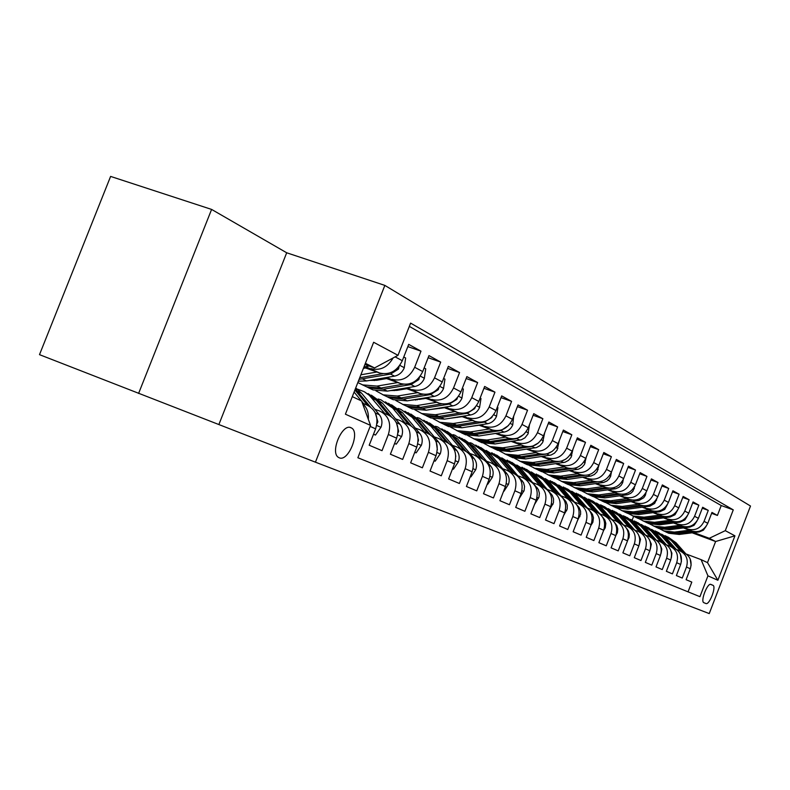 <?xml version="1.0" encoding="UTF-8"?>
<svg xmlns="http://www.w3.org/2000/svg" width="790" height="790" viewBox="0 0 790 790"><rect width="100%" height="100%" fill="white"/><g stroke="black" fill="none" stroke-linecap="round" stroke-linejoin="round"><path stroke-width="1.19" d="M339.226 457.795C348.202 462.18 360.428 432.416 351.491 427.963L351.017 427.726C342.277 422.966 329.726 452.611 338.476 457.4L339.226 457.795M211.602 209.419L110.61 176.417L39.5 354.651L315.437 462.18L384.849 285.397L286.691 252.78L211.602 209.419L138.586 393.459M315.437 462.18L709.242 613.583L750.5 506.025L384.849 285.397M370.145 426.412L375.625 428.842L369.197 445.234L382.024 450.675L388.354 434.51L396.659 438.193C399.868 427.193 396.995 419.441 388.038 414.928L381.847 412.044M396.659 438.193L390.388 454.22L402.653 459.425L408.835 443.615L416.774 447.14C419.905 436.376 417.061 428.773 408.242 424.329L402.377 421.603M416.774 447.14L410.642 462.822L422.374 467.799L428.417 452.324L436.021 455.702C439.072 445.165 436.268 437.709 427.588 433.335L422.028 430.748M436.021 455.702L430.037 471.047L441.274 475.807L447.18 460.659L454.467 463.898C457.45 453.579 454.665 446.271 446.123 441.966L440.85 439.517M454.467 463.898L448.611 478.928L459.385 483.49L465.162 468.658L472.144 471.758C475.057 461.646 472.311 454.477 463.898 450.251L458.891 447.91M472.144 471.758L466.416 486.482L476.755 490.867L482.413 476.331L489.119 479.313C491.963 469.398 489.247 462.357 480.962 458.19L476.202 455.978M489.119 479.313L483.51 493.73L493.434 497.947L498.974 483.687L505.422 486.551C508.207 476.834 505.511 469.932 497.354 465.824L492.832 463.72M505.422 486.551L499.922 500.692L509.461 504.741L514.892 490.768L521.084 493.523C523.81 483.994 521.153 477.2 513.115 473.161L508.809 471.156M521.084 493.523L515.702 507.387L524.876 511.288L530.199 497.572L536.163 500.228C538.829 490.867 536.203 484.201 528.273 480.221L524.175 478.315M536.163 500.228L530.88 513.826L539.718 517.578L544.932 504.129L550.669 506.676C553.286 497.493 550.679 490.946 542.878 487.015L538.968 485.198M550.669 506.676L545.495 520.027L554.007 523.642L559.123 510.429L564.653 512.888C567.21 503.872 564.643 497.433 556.94 493.572L553.217 491.834M564.653 512.888L559.577 526.002L567.773 529.488L572.799 516.512L578.132 518.882C580.64 510.024 578.092 503.694 570.508 499.882L566.953 498.233M578.132 518.882L573.145 531.759L581.055 535.116L585.982 522.378L591.127 524.669C593.586 515.959 591.078 509.738 583.593 505.975L580.206 504.395M591.127 524.669L586.239 537.319L593.873 540.558L598.711 528.036L603.679 530.248C606.088 521.696 603.609 515.564 596.223 511.861L592.994 510.35M603.679 530.248L598.879 542.681L606.256 545.811L611.006 533.497L615.805 535.64C618.165 527.226 615.706 521.193 608.428 517.539L605.337 516.107M615.805 535.64L611.085 547.855L618.215 550.877L622.875 538.78L627.517 540.844C629.837 532.579 627.408 526.634 620.229 523.029L617.276 521.657L607.115 510.004L596.49 503.042M627.517 540.844L622.885 552.862L629.768 555.785L634.36 543.885L638.843 545.88C641.125 537.743 638.725 531.897 631.635 528.342L628.81 527.029M638.843 545.88L634.291 557.701L640.957 560.535L645.47 548.823L649.805 550.758C652.046 542.75 649.666 536.993 642.675 533.487L639.969 532.233M649.805 550.758L645.331 562.381L651.78 565.126L656.214 553.602L660.42 555.469C662.622 547.598 660.262 541.92 653.36 538.464L650.782 537.259M660.42 555.469L656.016 566.914L662.257 569.57L666.622 558.234L670.7 560.041C672.853 552.289 670.532 546.7 663.719 543.283L661.24 542.128M670.7 560.041L666.365 571.308L672.418 573.876L676.714 562.717L680.654 564.475C682.777 556.832 680.476 551.331 673.751 547.954L671.382 546.858M680.654 564.475L676.388 575.564L682.264 578.053L686.48 567.062C688.584 559.498 686.303 554.037 679.617 550.689L676.704 549.593M683.37 527.927L691.734 531.028C698.943 532.875 704.295 530.307 707.781 523.316L711.968 512.424L717.419 515.445L711.612 513.332M684.407 527.799L687.922 529.102C695.17 530.959 700.552 528.372 704.058 521.341L708.274 510.38L702.29 508.197M708.274 510.38L702.656 507.259L698.399 518.329C694.864 525.419 689.433 528.036 682.135 526.17L673.564 523M663.452 517.904L672.231 521.153C679.637 523.049 685.137 520.383 688.732 513.184L693.057 501.936L698.854 505.156L692.682 502.914M653.014 512.661L662.02 515.989C669.515 517.894 675.095 515.189 678.748 507.871L683.143 496.446L689.127 499.764L682.758 497.453M642.231 507.239L651.483 510.646C659.077 512.582 664.736 509.827 668.449 502.381L672.912 490.778L679.094 494.204L672.517 491.824M631.092 501.63L640.591 505.136C648.294 507.091 654.031 504.277 657.803 496.713L662.346 484.922L668.725 488.457L661.931 486.008M619.577 495.844L629.334 499.438C637.145 501.413 642.961 498.549 646.803 490.857L651.424 478.868L658.021 482.532L651 479.994M607.668 489.859L617.701 493.553C625.621 495.537 631.526 492.624 635.427 484.803L640.137 472.618L646.951 476.39L639.683 473.773M595.354 483.668L605.663 487.45C613.692 489.474 619.686 486.502 623.656 478.543L628.445 466.14L635.506 470.05L627.981 467.344M582.586 477.249L593.201 481.15C601.348 483.184 607.431 480.152 611.47 472.055L616.348 459.434L623.665 463.483L615.864 460.688M569.363 470.603L580.294 474.612C588.56 476.666 594.742 473.575 598.85 465.33L603.817 452.492L611.391 456.689L603.313 453.796M555.656 463.72L566.914 467.838C575.298 469.922 581.588 466.762 585.765 458.368L590.831 445.293L598.682 449.638L590.308 446.646M541.436 456.571L553.039 460.817C561.552 462.92 567.931 459.701 572.197 451.139L577.362 437.828L585.499 442.341L576.809 439.24M526.673 449.154L538.642 453.529C547.282 455.652 553.77 452.364 558.105 443.644L563.369 430.076L571.832 434.767L562.806 431.547M511.327 441.452L523.691 445.955C532.46 448.108 539.057 444.74 543.481 435.853L548.852 422.028L557.631 426.896L548.25 423.559M495.379 433.443L508.148 438.085C517.045 440.257 523.76 436.821 528.273 427.755L533.754 413.664L542.878 418.72L533.132 415.264M478.779 425.109L491.973 429.898C501.018 432.1 507.842 428.575 512.453 419.332L518.043 404.954L527.542 410.217L517.391 406.633M461.498 416.439L475.146 421.386C484.339 423.608 491.281 420.004 495.982 410.573L501.69 395.899L511.584 401.379L501.008 397.647M443.486 407.393L457.617 412.508C466.959 414.76 474.02 411.067 478.819 401.429L484.655 386.458L494.965 392.166L483.944 388.285M424.694 397.972L439.339 403.256C448.829 405.527 456.018 401.745 460.916 391.909L466.89 376.613L477.634 382.567L466.14 378.529M405.072 388.127L420.26 393.598C429.908 395.889 437.235 392.018 442.242 381.955L448.345 366.333L459.563 372.554L447.555 368.347M384.562 377.847L400.342 383.506C410.148 385.826 417.604 381.847 422.719 371.567L428.97 355.599L440.702 362.097L428.141 357.712M363.795 367.33L379.506 372.959C389.48 375.309 397.084 371.221 402.308 360.704L408.707 344.371L420.971 351.165L407.838 346.593M388.354 434.51C391.603 423.41 388.71 415.589 379.704 411.037L374.825 409.24M408.835 443.615C411.995 432.752 409.141 425.089 400.263 420.616L395.504 418.858M428.417 452.324C431.508 441.689 428.684 434.184 419.954 429.78L415.283 428.052M447.18 460.659C450.191 450.251 447.397 442.884 438.806 438.559L434.233 436.86M465.162 468.658C468.105 458.467 465.34 451.238 456.877 446.972L452.394 445.313M482.413 476.331C485.287 466.337 482.552 459.247 474.217 455.05L469.823 453.421M498.974 483.687C501.788 473.901 499.082 466.939 490.876 462.812L486.571 461.202M514.892 490.768C517.638 481.159 514.971 474.326 506.884 470.257L502.657 468.687M530.199 497.572C532.894 488.151 530.248 481.436 522.279 477.427L518.131 475.886M544.932 504.129C547.569 494.876 544.952 488.279 537.101 484.329L533.033 482.809M559.123 510.429C561.7 501.354 559.123 494.866 551.38 490.975L547.381 489.484M572.799 516.512C575.327 507.595 572.77 501.216 565.136 497.384L561.216 495.913M585.982 522.378C588.461 513.619 585.943 507.348 578.408 503.566L574.557 502.124M598.711 528.036C601.141 519.425 598.642 513.253 591.226 509.53L587.434 508.108M611.006 533.497C613.386 525.034 610.917 518.961 603.6 515.287L599.867 513.895M622.875 538.78C625.216 530.455 622.777 524.481 615.558 520.857L611.885 519.484M634.36 543.885C636.651 535.699 634.242 529.813 627.112 526.239L623.527 524.896M645.47 548.823C647.721 540.765 645.331 534.978 638.3 531.453L634.864 530.159M656.214 553.602C658.426 545.673 656.065 539.975 649.123 536.489L645.825 535.255M666.622 558.234C668.804 550.423 666.464 544.804 659.611 541.377L656.451 540.182M676.714 562.717C678.847 555.034 676.536 549.494 669.772 546.107L666.74 544.962M712.926 585.291L710.931 584.432C707.573 582.418 700.207 601.23 703.801 602.671L705.924 603.52C709.331 605.377 716.57 586.713 712.995 585.321L710.467 584.353L712.995 585.321M352.3 396.629L361.603 400.984L370.54 425.395L357.87 457.736L699.94 596.677L707.939 575.841L701.095 559.636L686.382 554.086M370.54 425.395L345.408 414.197L373.64 342.268L398.002 355.322L410.612 323.11L733.268 509.876L725.289 530.653L734.937 535.827L717.883 580.275L707.939 575.841M365.494 366.669L379.506 372.959M386.833 377.452L400.342 383.506M379.111 378.785L381.135 379.506M381.254 378.41L383.288 379.141M407.245 387.762L420.26 393.598M399.859 389.006L401.488 389.598M401.903 388.66L403.542 389.253M426.768 397.627L439.339 403.256M419.697 398.792L420.971 399.256M421.663 398.466L422.936 398.93M445.471 407.067L457.617 412.508M438.697 408.173L439.635 408.519M440.583 407.867L441.521 408.213M463.404 416.132L475.146 421.386M456.906 417.169L457.538 417.406M458.714 416.883L459.346 417.11M480.606 424.822L491.973 429.898M497.137 433.167L508.148 438.085M513.016 441.195L523.691 445.955M528.293 448.918L538.642 453.529M542.997 456.344L553.039 460.817M557.157 463.503L566.914 467.838M570.814 470.396L580.294 474.612M583.988 477.051L593.201 481.15M596.697 483.48L605.663 487.45M608.971 489.682L617.701 493.553M620.831 495.676L629.334 499.438M632.306 501.472L640.591 505.136M643.406 507.081L651.483 510.646M654.15 512.503L662.02 515.989M664.548 517.766L672.231 521.153M674.63 522.862L682.135 526.17M717.419 515.445L721.221 505.531L409.339 326.379M420.971 351.165L414.671 367.281C409.506 377.66 401.992 381.679 392.116 379.348M440.702 362.097L434.54 377.857C429.484 387.999 422.107 391.919 412.4 389.618M459.563 372.554L453.539 387.979C448.601 397.903 441.363 401.725 431.804 399.444M477.634 382.567L471.749 397.666C466.91 407.383 459.8 411.106 450.399 408.855M494.965 392.166L489.198 406.959C484.468 416.468 477.476 420.112 468.223 417.88M511.584 401.379L505.936 415.876C501.304 425.188 494.431 428.743 485.327 426.531M527.542 410.217L522.012 424.428C517.47 433.562 510.715 437.038 501.759 434.846M542.878 418.72L537.467 432.653C533.003 441.61 526.367 445.007 517.539 442.844M557.631 426.896L552.329 440.563C547.954 449.352 541.417 452.67 532.727 450.527M571.832 434.767L566.627 448.177C562.332 456.798 555.903 460.047 547.342 457.933M585.499 442.341L580.403 455.514C576.187 463.967 569.857 467.147 561.423 465.063M598.682 449.638L593.675 462.575C589.538 470.88 583.306 474 575.001 471.936M611.391 456.689L606.483 469.398C602.414 477.555 596.282 480.606 588.096 478.562M623.665 463.483L618.837 475.975C614.837 483.984 608.804 486.986 600.726 484.961M635.506 470.05L630.766 482.325C626.845 490.205 620.9 493.138 612.931 491.133M646.951 476.39L642.3 488.467C638.438 496.209 632.583 499.082 624.732 497.108M658.021 482.532L653.449 494.402C649.647 502.015 643.88 504.84 636.128 502.884M668.725 488.457L664.232 500.139C660.489 507.624 654.801 510.399 647.168 508.464M679.094 494.204L674.67 505.699C670.987 513.065 665.387 515.791 657.843 513.875M689.127 499.764L684.772 511.071C681.158 518.329 675.628 521.005 668.192 519.109M698.854 505.156L694.568 516.285C691.003 523.424 685.552 526.061 678.215 524.185M688.06 591.848L691.803 582.102L686.115 579.692L690.312 568.761C692.395 561.246 690.124 555.814 683.478 552.487L681.207 551.43M701.095 559.636L707.504 562.628L715.612 541.515L709.292 538.296L725.289 530.653M692.139 532.806L715.612 541.515L734.937 535.827M693.887 532.588L709.292 538.296M632.247 519.929L633.629 516.334M364.911 364.496L374.559 367.943L365.395 363.281M721.221 505.531L733.268 509.876M375.625 428.842C378.914 417.594 376.01 409.674 366.906 405.082L362.324 402.949M398.002 355.322L374.559 367.943M393.114 357.949C387.544 367.39 380.138 370.935 370.905 368.604M362.551 403.562C366.935 407.492 368.861 412.755 368.328 419.342M707.504 562.628L717.883 580.275M218.929 424.398L286.691 252.78M691.141 565.225L690.154 558.905M685.542 553.504L676.062 542.779L668.182 537.101M680.634 551.124L671.243 540.488L661.704 534.168M683.626 552.546L674.245 541.92L666.681 536.37M665.16 535.66L673.08 541.367L682.501 552.032M689.433 530.179L674.472 532.095L663.896 530.91L659.581 528.737M706.132 526.357L703.386 530.169L699.308 531.897L679.272 534.455L668.765 533.27L665.94 531.986M691.714 531.018L676.299 532.993L665.753 531.818L662.919 530.524M663.521 530.771L666.918 532.381L677.455 533.566L693.442 531.512M681.414 561.581L680.358 554.136M675.964 549.07L666.345 538.158L658.346 532.401M670.878 546.591L661.378 535.798L651.671 529.379M673.959 548.033L664.469 537.269L656.806 531.65M655.236 530.91L663.274 536.696L672.804 547.519M671.382 557.631L671.905 553.207L670.275 549.287M666.098 544.508L656.322 533.398L648.215 527.552M660.825 541.91L651.197 530.959L641.322 524.442M663.985 543.392L654.387 532.48L646.625 526.772M645.005 526.021L653.152 531.887L662.8 542.858M661.052 553.365L661.813 549.05L659.897 544.32M655.937 539.807L645.993 528.48L637.757 522.555M650.447 537.082L640.7 525.972L630.647 519.346M653.705 538.592L643.988 527.532L636.118 521.746M634.449 520.975L642.724 526.93L652.481 538.049M650.358 548.981L651.325 544.182L649.183 539.224M645.45 534.968L635.328 523.414L626.974 517.391M639.742 532.105L629.867 520.817L619.627 514.083M643.09 533.655L633.264 522.437L625.275 516.561M623.557 515.761L631.951 521.815L641.836 533.092M679.815 525.311L664.657 527.276L653.942 526.091L649.528 523.859M696.879 521.202L694.035 525.34L689.907 527.088L669.604 529.705L658.959 528.52L656.085 527.207M682.175 526.18L666.543 528.204L655.858 527.019L652.975 525.706M653.597 525.952L657.063 527.601L667.728 528.787L683.982 526.683M669.9 520.294L654.535 522.308L643.682 521.114L639.169 518.823M687.34 515.87L684.9 519.919L680.21 522.131L659.63 524.817L648.857 523.622L645.924 522.289M672.33 521.193L656.48 523.266L645.657 522.072L642.714 520.729M643.356 520.985L646.892 522.674L657.705 523.869L674.245 521.706M659.67 515.12L644.087 517.183L633.096 515.979L628.475 513.628M677.494 510.35L674.966 514.764L670.206 517.015L649.35 519.761L638.429 518.566L635.446 517.203M662.178 516.048L646.101 518.171L635.13 516.966L632.138 515.603M632.8 515.87L636.414 517.588L647.365 518.793L664.202 516.561M649.113 509.777L633.313 511.89L622.164 510.686L617.444 508.276M667.343 504.632L664.706 509.451L659.877 511.742L638.745 514.557L627.675 513.352L624.633 511.969M651.701 510.725L635.387 512.908L624.268 511.703L621.217 510.31M621.898 510.587L625.591 512.345L636.691 513.549L653.844 511.258M639.298 544.508L640.512 539.254L638.113 533.961M634.637 529.991L624.317 518.181L615.835 512.068M628.682 526.96L618.679 515.495L608.251 508.651M632.128 528.54L622.184 517.164L614.077 511.209M612.309 510.38L620.831 516.522L630.835 527.977M638.202 504.257L622.174 506.43L610.887 505.215L606.049 502.736M656.865 498.688L654.614 503.467L649.884 506.173L627.793 509.175L616.575 507.97L613.475 506.558M640.878 505.245L624.317 507.476L613.06 506.271L609.939 504.84M610.65 505.126L614.423 506.933L625.67 508.138L643.159 505.778M627.843 539.926L629.008 537.694L629.334 534.168L628.366 530.831L626.648 528.48M623.488 524.866L612.941 512.769L604.33 506.568M620.802 523.266L610.739 511.723L602.523 505.679M600.686 504.82L609.337 511.061L619.469 522.684M626.934 498.549L610.68 500.781L599.225 499.566L594.268 497.019M646.052 492.506L645.302 495.439L643.682 497.779L638.883 500.544L616.476 503.625L605.101 502.41L601.95 500.969M629.709 499.566L612.892 501.867L601.476 500.653L598.297 499.201M599.027 499.487L602.879 501.334L614.284 502.549L632.128 500.11M615.943 535.264L617.444 532.49L617.78 528.905L616.812 525.518L614.758 522.783M611.993 519.603L601.19 507.19L592.441 500.88M605.446 516.146L595.156 504.316L584.333 497.236M609.09 517.815L598.909 506.104L590.564 499.961M588.668 499.073L597.467 505.412L607.717 517.213M615.272 492.654L598.79 494.945L587.177 493.72L582.102 491.103M634.874 486.067L632.859 491.36L630.746 493.325L627.507 494.728L604.785 497.888L593.25 496.663L590.031 495.192M618.155 493.701L601.081 496.071L589.498 494.846L586.259 493.365M587.019 493.661L590.96 495.557L602.513 496.772L620.752 494.254M603.56 530.554L605.259 527.809L605.831 523.454L604.854 520.018L602.414 516.828M600.153 514.221L589.034 501.403L580.137 494.994M593.211 510.458L582.793 498.441L571.753 491.242M596.983 512.177L586.674 500.287L578.211 494.046M576.246 493.138L585.183 499.576L595.561 511.555M603.224 486.561L586.486 488.901L574.715 487.677L569.511 484.981M623.32 479.342L622.668 482.729L621.177 485.277L619.024 487.272L615.746 488.704L592.688 491.953L581.005 490.728L577.707 489.217M606.207 487.637L588.856 490.067L577.115 488.842L573.807 487.321M574.597 487.637L578.626 489.573L590.347 490.797L609.001 488.19M590.732 525.706L592.875 522.249L593.468 517.825L592.48 514.33L589.528 510.528M588.007 508.78L576.453 495.429L567.418 488.911M580.551 504.563L570.005 492.358L558.737 485.03M584.462 506.341L574.014 494.264L565.423 487.934M563.389 486.986L572.464 493.533L582.99 505.699M590.742 480.241L573.757 482.651L561.818 481.426L556.476 478.651M611.391 472.272L610.611 476.39L609.08 478.987L606.908 481.011L603.58 482.473L580.176 485.81L568.326 484.586L564.969 483.036M593.843 481.357L576.216 483.855L564.307 482.631L560.92 481.08M561.739 481.396L565.867 483.391L577.757 484.616L596.875 481.91M577.441 520.669L580.611 514.26L580.571 511.249L579.307 507.802L563.438 489.237L554.254 482.611M567.427 498.451L556.752 486.057L545.248 478.602M571.486 500.297L560.91 488.032L552.18 481.594M550.077 480.616L559.3 487.272L569.955 499.626M577.816 473.704L560.574 476.182L548.467 474.958L542.977 472.084M599.047 464.836L597.023 471.847L594.347 474.533L590.969 476.024L567.23 479.451L555.202 478.217L551.766 476.647M581.035 474.859L563.122 477.427L551.035 476.202L547.588 474.612M548.428 474.938L552.654 476.982L564.712 478.217L584.363 475.402M563.655 515.465L567.21 509.027L567.309 505.195L566.025 501.69L549.949 482.828L540.607 476.094M553.839 492.121L543.016 479.53L531.275 471.936M558.046 494.036L547.332 481.584L538.464 475.037M536.282 474.02L545.663 480.794L556.456 493.345M564.425 466.93L546.917 469.477L534.623 468.243L528.994 465.29M586.259 457.114L584.481 464.421L581.954 467.354L578.626 469.151L553.81 472.864L541.604 471.63L538.099 470.01M567.773 468.124L549.554 470.771L537.299 469.537L533.764 467.917M534.652 468.263L538.968 470.356L551.203 471.581L571.476 468.638M576.305 467.779L577.48 467.295M549.366 510.054L553.444 502.815L553.553 498.915L552.259 495.35L535.966 476.173L526.466 469.329M539.748 485.564L528.777 472.766L516.788 465.024M544.113 487.558L533.25 474.889L524.244 468.233M521.973 467.176L531.522 474.069L542.463 486.828M550.531 459.899L532.756 462.525L520.284 461.291L514.488 458.24M572.987 449.105L571.042 457.4L568.484 460.382L565.097 462.209L539.896 466.031L527.523 464.806L523.938 463.147M554.027 461.133L535.482 463.868L523.049 462.634L519.435 460.965M520.403 461.35L524.787 463.473L537.2 464.708L558.254 461.607M561.127 461.182L565.571 459.267M536.114 452.601L518.052 455.307L505.393 454.082L499.448 450.922M559.221 440.79L557.108 450.103L554.501 453.154L551.064 455.02L525.469 458.951L512.908 457.716L509.244 456.028M539.768 453.875L520.887 456.699L508.266 455.465L504.573 453.756M505.63 454.191L510.073 456.344L522.674 457.578L546.838 453.974L552.398 451.218M521.143 445.027L502.796 447.821L489.938 446.587L483.826 443.318M544.695 432.723L542.641 442.538L539.985 445.649L536.489 447.555L510.498 451.594L497.74 450.369L493.987 448.631M524.965 446.35L505.738 449.263L492.921 448.029L489.148 446.281M490.284 446.755L494.797 448.937L507.585 450.172L532.134 446.459L538.494 442.904M534.524 504.445L538.968 497.157L539.373 493.177L538.336 489.445L521.459 469.28L511.801 462.318M525.113 478.75L514.004 465.735L501.749 457.854M529.656 480.834L518.645 467.947L509.491 461.172M507.14 460.086L516.857 467.088L527.937 480.063M519.445 498.095L524.135 490.481L524.55 486.433L523.513 482.621L506.41 462.12L496.574 455.03M509.925 471.679L498.658 458.447L486.127 450.409M514.655 473.852L503.477 460.738L494.175 453.855M491.736 452.719L501.62 459.849L512.858 473.042M503.911 491.301L508.464 484.339C509.797 480.281 509.254 476.696 506.815 473.585L490.768 454.694L480.755 447.476M494.135 464.322L482.72 450.863L471.818 443.279L469.902 442.676M499.063 466.604L487.726 453.243L478.266 446.241M475.728 445.066L485.801 452.324L497.187 465.745M495.468 433.473L485.218 435.023M505.59 437.156L486.936 440.03L473.891 438.806L467.591 435.428M529.507 424.566L528.006 433.927L524.906 437.848L521.351 439.793L494.945 443.96L481.989 442.736L478.148 440.948M509.589 438.519L489.998 441.531L476.982 440.307L473.111 438.509M474.356 439.033L478.928 441.245L491.923 442.479L516.857 438.648L523.879 434.342M487.756 484.221L487.272 484.043L487.756 484.221L492.437 477.14C493.799 473.003 493.246 469.349 490.778 466.179L474.514 446.962L464.322 439.615M477.713 456.679L466.14 442.983L455.089 435.27L453.026 434.638M482.868 459.069L471.353 445.461L461.735 438.332M459.089 437.107L469.349 444.503L480.883 458.151M479.135 425.237L467.285 426.926M489.405 428.97L470.445 431.933L457.193 430.708L450.705 427.212M513.717 416.073L512.73 424.951C510.942 428.931 508.049 431.31 504.04 432.1L478.779 436.021L465.626 434.796L461.686 432.969M493.602 430.382L473.635 433.503L460.422 432.278L456.452 430.432M457.795 431.004L462.436 433.256L475.629 434.48L500.978 430.53L508.493 425.524M470.277 476.568L470.949 476.864L475.758 469.655C477.15 465.429 476.597 461.706 474.099 458.486L457.608 438.924L447.219 431.439M460.619 448.72L448.898 434.786L437.67 426.946L435.458 426.264M466.011 451.238L454.319 437.364L444.533 430.106M441.778 428.832L452.226 436.366L463.918 450.251M470.267 476.597L470.949 476.864M462.13 416.666L449.095 418.424M472.568 420.448L453.292 423.509L439.823 422.295L433.137 418.661M497.275 407.245L497.917 407.591L496.485 416.419C494.659 420.468 491.706 422.907 487.637 423.716L461.953 427.765L448.601 426.541L444.563 424.665M476.982 421.909L456.6 425.139L443.18 423.914L439.112 422.018M440.573 422.65L445.284 424.941L458.684 426.166L484.448 422.077L491.716 417.584L492.279 416.528M452.551 468.806L453.44 469.191L458.388 461.854C459.81 457.548 459.257 453.746 456.719 450.468L440 430.56L429.424 422.926M442.825 440.435L430.925 426.245L419.539 418.275L417.16 417.555M448.473 443.101L436.574 428.931L426.62 421.534M423.756 420.211L434.401 427.894L446.241 442.015M455.791 456.432L455.119 452.008M452.532 468.855L453.44 469.191M444.424 407.739L430.343 409.536M455.02 411.57L435.418 414.74L421.742 413.526L414.839 409.753M480.142 398.041L480.992 398.496L479.56 407.522C477.693 411.659 474.691 414.148 470.554 414.987L444.444 419.174L430.876 417.95L426.738 416.014M419.737 399.464L419.5 398.832M459.681 413.081L438.875 416.439L425.227 415.214L421.06 413.269M422.64 413.96L427.42 416.281L441.037 417.495L467.236 413.279L474.622 408.677L475.304 407.235M415.352 399.513L415.688 400.115M417.189 399.878L416.893 399.266M434.066 460.708L435.191 461.202L440.277 453.727C441.738 449.322 441.185 445.451 438.618 442.104L421.663 421.84L410.879 414.059M424.26 431.784L412.192 417.337L400.639 409.24L398.081 408.469M430.195 434.628L418.088 420.142L407.956 412.607M404.964 411.235L415.817 419.056L427.815 433.424M437.354 449.638L436.307 442.311M434.046 460.768L435.191 461.202M425.968 398.427L410.889 400.254M394.259 390.645L393.845 390.023M436.732 402.317L416.794 405.596L402.88 404.381L395.77 400.461M462.269 388.443L463.355 389.016L461.923 398.259C460.017 402.485 456.966 405.023 452.759 405.882L426.205 410.217L412.41 409.003L408.163 407.008M441.659 403.878L420.389 407.363L406.524 406.149L402.248 404.144M403.957 404.905L408.815 407.255L422.65 408.469L449.283 404.115L456.818 399.394L457.548 397.587M396.244 389.618L396.659 390.408M398.249 390.142L397.893 389.342M414.77 452.255L416.142 452.858L421.396 445.244C422.887 440.751 422.334 436.801 419.727 433.394L402.535 412.745L391.534 404.806M404.885 422.769L392.66 408.045L380.928 399.809L378.173 398.999M411.146 425.8L398.802 410.968L388.483 403.295M385.372 401.863L396.432 409.842L408.598 424.467M418.088 441.6L418.493 440.228L416.794 432.723M414.74 452.334L416.142 452.858M406.712 388.719L397.094 390.339L390.665 390.556M374.282 380.563L373.739 379.704M417.653 392.66L397.35 396.057L383.219 394.852L375.872 390.774M443.625 378.42L444.948 379.131L443.526 388.581C441.58 392.906 438.47 395.504 434.184 396.392L407.176 400.876L393.153 399.671L388.799 397.617M422.867 394.269L401.113 397.893L387.021 396.689L382.627 394.625M384.473 395.464L389.401 397.854L403.463 399.059L430.57 394.546L438.233 389.717L438.964 387.564M376.326 379.259L376.81 380.257M378.509 379.96L378.094 378.953M394.615 443.427L396.264 444.148L401.675 436.386C403.206 431.794 402.643 427.765 400.007 424.289L382.567 403.256L371.349 395.158M384.651 413.348L369.295 395.276L364.151 391.652L357.376 389.105M391.267 416.607L378.677 401.399L368.16 393.578M364.911 392.077L376.198 400.224L388.522 415.115M397.963 432.999L398.624 431.222L396.481 422.917M394.575 443.516L396.264 444.148M386.596 378.568L376.8 380.257L369.582 380.415M397.716 382.567L377.057 386.093L362.689 384.898L357.821 382.558M424.141 367.952L425.731 368.812L424.319 378.489C422.324 382.903 419.154 385.569 414.799 386.488L387.317 391.129L373.068 389.924L368.584 387.821M403.275 384.226L380.978 388.018L366.659 386.824L362.136 384.691M364.141 385.599L369.147 388.028L383.446 389.223L411.017 384.552L418.819 379.605L419.51 377.126M373.522 434.194L375.477 435.053L381.057 427.133C382.627 422.433 382.074 418.315 379.397 414.78L361.702 393.331L355.727 387.9M363.499 403.502L361.751 401.369M361.316 400.846L354.098 392.067M370.52 407.038L355.332 388.917M354.907 389.993L367.538 405.339M376.919 423.875L377.857 421.811L375.27 412.805M373.482 434.303L375.477 435.053M365.572 367.972L363.4 368.347M376.879 372.021L360.872 374.796M403.759 357.001L405.645 358.018L404.243 367.943C402.209 372.455 398.97 375.181 394.536 376.129L366.57 380.938L358.354 381.205M382.814 373.729L359.726 377.729M359.085 379.348L390.576 374.104L398.535 369.029L399.138 366.254M369.177 366.027L363.953 366.935M687.922 529.102L691.734 531.028M704.058 521.341L707.781 523.316M395.119 356.873L402.308 360.704M414.671 367.281L422.719 371.567M434.54 377.857L442.242 381.955M453.539 387.979L460.916 391.909M471.749 397.666L478.819 401.429M489.198 406.959L495.982 410.573M505.936 415.876L512.453 419.332M522.012 424.428L528.273 427.755M537.467 432.653L543.481 435.853M552.329 440.563L558.105 443.644M566.627 448.177L572.197 451.139M580.403 455.514L585.765 458.368M593.675 462.575L598.85 465.33M606.483 469.398L611.47 472.055M618.837 475.975L623.656 478.543M630.766 482.325L635.427 484.803M642.3 488.467L646.803 490.857M653.449 494.402L657.803 496.713M664.232 500.139L668.449 502.381M674.67 505.699L678.748 507.871M684.772 511.071L688.732 513.184M694.568 516.285L698.399 518.329M686.48 567.062L690.312 568.761M674.245 541.92L676.062 542.779M671.243 540.488L673.08 541.367M676.299 532.993L674.472 532.095M679.272 534.455L677.455 533.566M699.308 531.897L698.469 531.463M664.469 537.269L666.345 538.158M661.378 535.798L663.274 536.696M654.387 532.48L656.322 533.398M651.197 530.959L653.152 531.887M643.988 527.532L645.993 528.48M640.7 525.972L642.724 526.93M633.264 522.437L635.328 523.414M629.867 520.817L631.951 521.815M666.543 528.204L664.657 527.276M669.604 529.705L667.728 528.787M689.907 527.088L688.959 526.604M656.48 523.266L654.535 522.308M659.63 524.817L657.705 523.869M680.21 522.131L679.153 521.588M646.101 518.171L644.087 517.183M649.35 519.761L647.365 518.793M670.206 517.015L669.031 516.423M635.387 512.908L633.313 511.89M638.745 514.557L636.691 513.549M659.877 511.742L658.583 511.081M622.184 517.164L624.317 518.181M618.679 515.495L620.831 516.522M656.539 500.337L655.996 500.05M624.317 507.476L622.174 506.43M627.793 509.175L625.67 508.138M649.222 506.291L647.79 505.56M610.739 511.723L612.941 512.769M607.115 510.004L609.337 511.061M645.637 494.599L644.966 494.254M612.892 501.867L610.68 500.781M616.476 503.625L614.284 502.549M638.211 500.663L636.641 499.863M616.546 533.072L617.128 533.329M598.909 506.104L601.19 507.19M595.156 504.316L597.467 505.412M634.36 488.674L633.56 488.25M601.081 496.071L598.79 494.945M604.785 497.888L602.513 496.772M626.826 494.846L625.107 493.967M604.439 527.641L605.16 527.967M586.674 500.287L589.034 501.403M582.793 498.441L585.183 499.576M603.116 518.023L603.669 518.28M622.708 482.552L621.76 482.048M588.856 490.067L586.486 488.901M592.688 491.953L590.347 490.797M615.055 488.832L613.178 487.874M591.898 522.012L592.777 522.407M574.014 494.264L576.453 495.429M570.005 492.358L572.464 493.533M590.574 512.236L591.285 512.562M610.64 476.202L609.534 475.62M576.216 483.855L573.757 482.651M580.176 485.81L577.757 484.616M602.869 482.601L600.825 481.564M578.912 516.186L579.959 516.65M560.91 488.032L563.438 489.237M556.752 486.057L559.3 487.272M577.589 506.242L578.458 506.637M598.149 469.635L596.885 468.974M563.122 477.427L560.574 476.182M567.23 479.451L564.712 478.217M590.249 476.153L588.037 475.017M565.452 510.143L566.677 510.686M547.332 481.584L549.949 482.828M543.016 479.53L545.663 480.794M564.119 500.021L565.166 500.505M585.202 462.831L583.761 462.071M549.554 470.771L546.917 469.477M553.81 472.864L551.203 471.581M577.184 469.477L574.774 468.243M551.489 503.872L552.901 504.504M533.25 474.889L535.966 476.173M528.777 472.766L531.522 474.069M550.146 493.582L551.38 494.145M571.782 455.771L570.153 454.912M535.482 463.868L532.756 462.525M539.896 466.031L537.2 464.708M563.625 462.555L561.019 461.212M557.858 448.453L556.032 447.486M520.887 456.699L518.052 455.307M525.469 458.951L522.674 457.578M549.573 455.366L546.838 453.974M543.401 440.85L541.357 439.773M505.738 449.263L502.796 447.821M510.498 451.594L507.585 450.172M534.978 447.9L532.134 446.459M536.993 497.374L538.602 498.095M518.645 467.947L521.459 469.28M514.004 465.735L516.857 467.088M535.65 486.887L537.082 487.549M521.943 490.61L523.77 491.429M503.477 460.738L506.41 462.12M498.658 458.447L501.62 459.849M520.59 479.935L522.239 480.695M506.291 483.589L508.345 484.517M487.726 453.243L490.768 454.694M482.72 450.863L485.801 452.324M504.938 472.716L506.815 473.585M528.382 432.95L526.11 431.755M489.998 441.531L486.936 440.03M494.945 443.96L491.923 442.479M519.81 440.158L516.857 438.648M490.007 476.281L492.318 477.318M471.353 445.461L474.514 446.962M466.14 442.983L469.349 444.503M488.654 465.201L490.778 466.179M512.769 424.744L510.251 423.41M473.635 433.503L470.445 431.933M478.779 436.021L475.629 434.48M504.04 432.1L500.978 430.53M473.062 468.677L475.639 469.833M454.319 437.364L457.608 438.924M448.898 434.786L452.226 436.366M471.709 457.38L474.099 458.486M496.525 416.192L493.73 414.73M456.6 425.139L453.292 423.509M461.953 427.765L458.684 426.166M487.637 423.716L484.448 422.077M455.396 460.748L458.259 462.041M436.574 428.931L440 430.56M430.925 426.245L434.401 427.894M454.043 449.234L456.719 450.468M479.599 407.294L476.528 405.685M438.875 416.439L435.418 414.74M444.444 419.174L441.037 417.495M470.554 414.987L467.236 413.279M474.099 408.489L474.622 408.677M436.979 452.482L440.158 453.914M418.088 420.142L421.663 421.84M412.192 417.337L415.817 419.056M435.626 440.731L438.618 442.104M461.962 398.022L458.585 396.244M420.389 407.363L416.794 405.596M426.205 410.217L422.65 408.469M452.759 405.882L449.283 404.115M456.087 399.138L456.818 399.394M417.752 443.852L421.268 445.432M398.802 410.968L402.535 412.745M392.66 408.045L396.432 409.842M416.409 431.863L419.727 433.394M443.565 388.354L439.852 386.399M401.113 397.893L397.35 396.057M407.176 400.876L403.463 399.059M434.184 396.392L430.57 394.546M437.285 389.381L438.233 389.717M397.656 434.846L401.537 436.584M378.677 401.399L382.567 403.256M372.248 398.348L376.198 400.224M396.323 422.591L400.007 424.289M398.101 431.034L398.624 431.222M424.358 378.252L420.28 376.109M380.978 388.018L377.057 386.093M387.317 391.129L383.446 389.223M414.799 386.488L411.017 384.552M417.634 379.18L418.819 379.605M376.652 425.415L380.918 427.331M357.633 391.396L361.702 393.331M375.369 412.923L379.397 414.78M377.107 421.534L377.857 421.811M404.273 367.696L399.819 365.345M366.57 380.938L362.521 378.953M394.536 376.129L390.576 374.104M397.094 368.515L398.535 369.029M350.138 427.459L351.491 427.963M663.896 530.91L665.753 531.818M666.918 532.381L668.765 533.27M653.942 526.091L655.858 527.019M657.063 527.601L658.959 528.52M643.682 521.114L645.657 522.072M646.892 522.674L648.857 523.622M633.096 515.979L635.13 516.966M636.414 517.588L638.429 518.566M622.164 510.686L624.268 511.703M625.591 512.345L627.675 513.352M610.887 505.215L613.06 506.271M614.423 506.933L616.575 507.97M599.225 499.566L601.476 500.653M602.879 501.334L605.101 502.41M587.177 493.72L589.498 494.846M590.96 495.557L593.25 496.663M574.715 487.677L577.115 488.842M578.626 489.573L581.005 490.728M561.818 481.426L564.307 482.631M565.867 483.391L568.326 484.586M548.467 474.958L551.035 476.202M552.654 476.982L555.202 478.217M534.623 468.243L537.299 469.537M538.968 470.356L541.604 471.63M520.284 461.291L523.049 462.634M524.787 463.473L527.523 464.806M505.393 454.082L508.266 455.465M510.073 456.344L512.908 457.716M489.938 446.587L492.921 448.029M494.797 448.937L497.74 450.369M473.891 438.806L476.982 440.307M478.928 441.245L481.989 442.736M457.193 430.708L460.422 432.278M462.436 433.256L465.626 434.796M439.823 422.295L443.18 423.914M445.284 424.941L448.601 426.541M421.742 413.526L425.227 415.214M427.42 416.281L430.876 417.95M402.88 404.381L406.524 406.149M408.815 407.255L412.41 409.003M383.219 394.852L387.021 396.689M389.401 397.854L393.153 399.671M362.689 384.898L366.659 386.824M369.147 388.028L373.068 389.924"/></g></svg>

